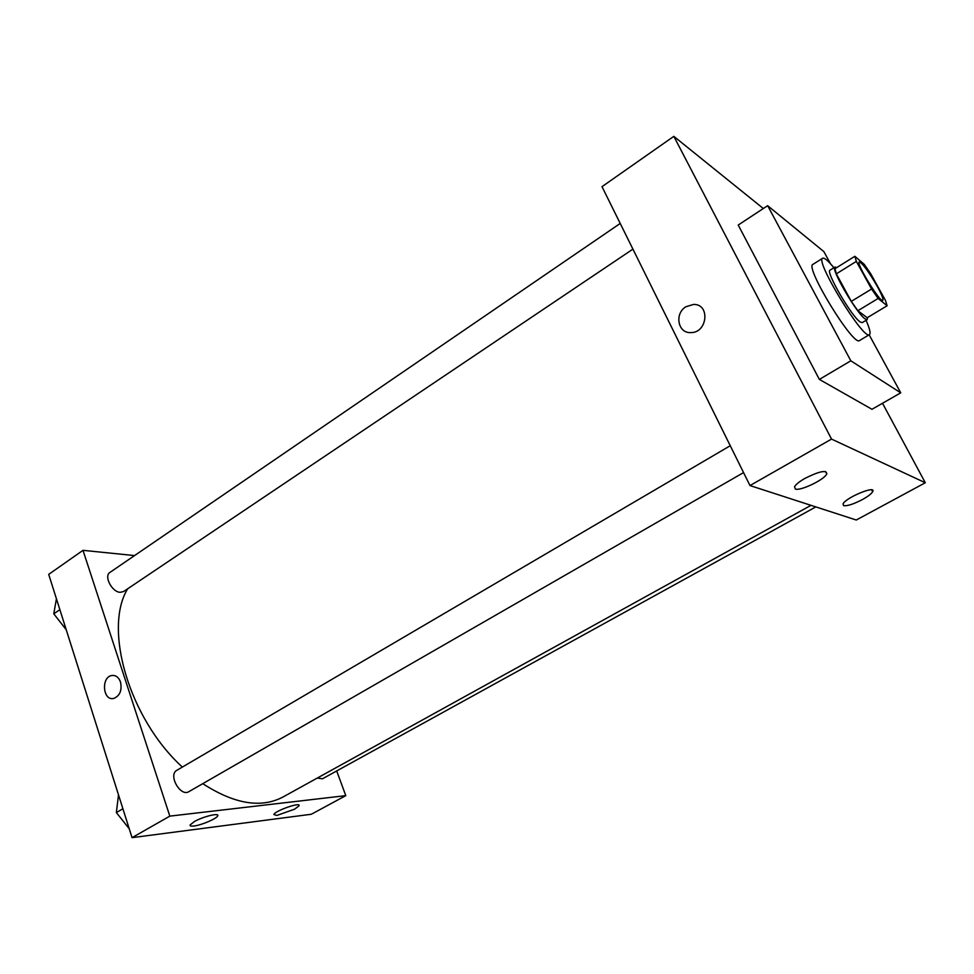 <?xml version="1.0" encoding="UTF-8"?>
<svg xmlns="http://www.w3.org/2000/svg" width="974" height="974" viewBox="0 0 974 974"><rect width="100%" height="100%" fill="white"/><g stroke="black" fill="none" stroke-linecap="round" stroke-linejoin="round"><path stroke-width="1.46" d="M877.233 286.295C881.726 294.55 883.588 299.262 882.809 300.394C880.411 303.279 855.586 262.737 859.251 261.909C862.587 263.26 868.577 271.393 877.233 286.295M864.218 264.319L854.868 256.296L856.341 261.409L871.572 289.022L878.134 298.458L887.119 305.763L885.463 300.418L870.586 273.524L864.218 264.319M878.134 298.458L857.875 310.718L867.201 317.731L887.119 305.763M857.875 310.718L851.3 301.38L871.572 289.022M854.868 256.296L834.986 268.69L836.313 273.852L851.3 301.38M836.776 267.57L834.998 267.059C830.14 267.887 856.523 313.348 865.143 318.948L867.189 319.655L867.505 317.561M867.189 319.655L862.221 322.637L860.152 321.944C851.446 316.416 825.136 271.015 830.079 270.127L834.998 267.059M836.313 273.852L856.341 261.409M866.069 320.324C869.745 328.701 870.866 333.473 869.453 334.63C863.938 341.083 814.434 260.204 822.689 258.232C824.369 257.501 828.095 260.679 833.89 267.753M869.453 334.63L859.543 340.535C853.699 347.17 804.354 266.559 812.925 264.38L822.689 258.232M869.161 334.812L900.743 392.839L850.826 360.806L767.658 205.684L823.882 251.633L830.493 263.771M900.743 392.839L871.974 409.287L819.365 379.41L738.207 225.043L767.658 205.684M831.54 439.091L673.825 136.348L763.336 208.533L673.825 136.348L831.54 439.091L749.98 485.563L856.28 520.019L925.3 482.751L831.54 439.091L925.3 482.751L882.505 403.26L925.3 482.751M819.365 379.41L850.826 360.806M673.825 136.348L602.005 186.667L749.98 485.563M805.072 478.319C819.475 471.16 826.719 469.699 826.792 473.948C824.381 479.732 800.117 491.31 795.283 489.009L794.577 486.708C795.916 484.358 799.423 481.558 805.072 478.319M862.404 499.565C853.553 504.142 847.283 506.176 843.594 505.652L843.058 503.911C845.736 497.556 876.904 484.735 872.643 491.736C871.353 493.879 867.931 496.484 862.404 499.565M686 306.7L693.512 304.448C710.46 303.815 707.55 333.108 690.7 332.597C677.807 333.388 674.251 313.506 686 306.7C674.251 313.506 677.807 333.388 690.712 332.597C707.55 333.108 710.46 303.815 693.525 304.448L686.013 306.7M810.989 505.336L282.996 797C261.142 808.542 234.393 804.098 202.762 783.656M182.345 767.074C128.97 718.483 103.183 628.486 127.679 588.783M743.564 472.585L188.907 791.631C180.421 797.231 167.832 774.841 176.891 770.276L730.256 445.727M815.835 506.906L322.491 778.774L317.22 778.092M632.93 249.125L123.601 591.522L120.301 592.314C111.986 592.241 103.585 576.011 109.965 572.395L620.219 223.448M345.794 795.636L169.829 816.127L132.05 837.652L311.327 814.252L345.794 795.636L336.7 770.945M134.546 555.582L82.997 550.334L169.829 816.127M194.35 821.581C203.042 816.529 219.783 812.474 217.677 815.883C216.8 818.635 201.399 825.209 193.948 826.013C191.014 826.354 189.76 825.989 190.161 824.893L194.35 821.581M294.586 809.199L276.847 815.445L273.852 814.52C275.155 810.636 301.587 801.565 298.981 805.863L294.586 809.199M82.997 550.334L48.7 574.368L132.05 837.652M120.508 682.007C122.164 690.481 119.851 695.972 113.581 698.48C102.684 701 100.979 676.82 111.925 675.493C115.857 675.104 118.718 677.283 120.508 682.007C118.731 677.283 115.869 675.104 111.925 675.493C100.979 676.82 102.684 701 113.581 698.48M56.419 598.815L53.777 613.815L66.195 629.691M53.777 613.815L59.877 609.651M118.499 794.918L116.356 812.584L129.225 828.74M116.356 812.584L122.907 808.761M826.792 473.948L825.538 471.501M872.643 491.736L871.669 489.873M217.677 815.883L217.336 814.885M298.981 805.863L298.677 805.011"/></g></svg>
